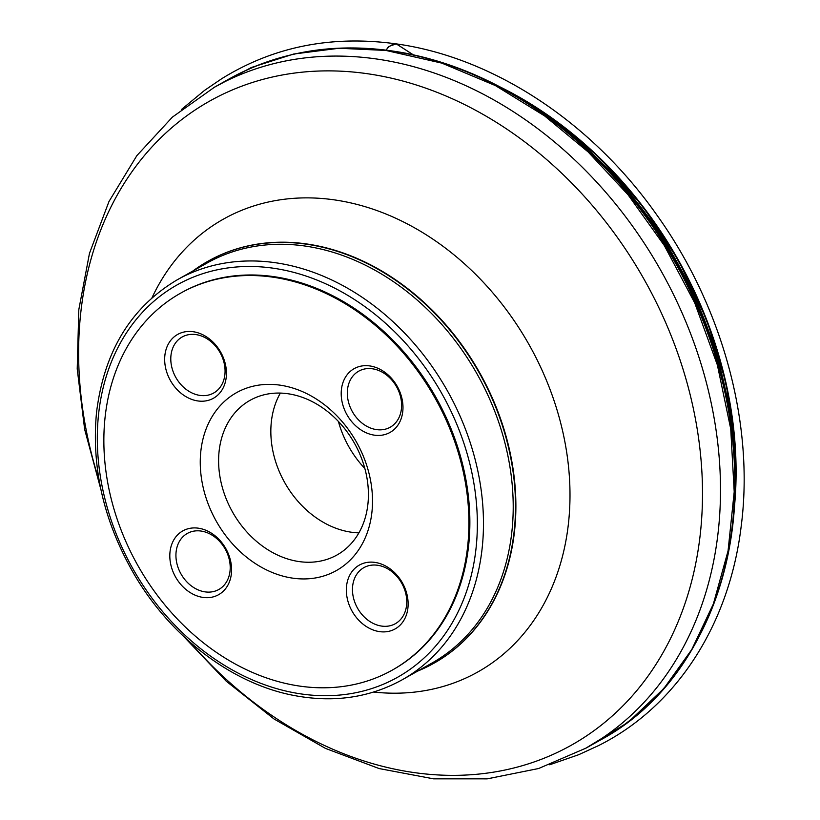 <?xml version="1.0" encoding="UTF-8"?>
<svg xmlns="http://www.w3.org/2000/svg" width="820" height="820" viewBox="0 0 820 820"><rect width="100%" height="100%" fill="white"/><g stroke="black" fill="none" stroke-linecap="round" stroke-linejoin="round"><path stroke-width="1.23" d="M417.739 671.057A230.563 181.937 -119.3 0 0 433.811 663.288A230.563 181.937 -119.3 0 0 479.413 373.151A230.563 181.937 -119.3 0 0 207.829 261.334A230.563 181.937 -119.3 0 0 192.843 271.031M180.461 293.252L181.415 292.719A216.152 170.56 60.7 0 1 436.025 397.546A216.152 170.56 60.7 0 1 393.272 669.55L392.329 670.083A216.152 170.56 -119.3 0 0 435.071 398.079A216.152 170.56 -119.3 0 0 180.461 293.252A216.152 170.56 -119.3 0 0 113.344 506.873A216.152 170.56 -119.3 0 0 291.715 684.741A216.152 170.56 -119.3 0 0 392.329 670.083M199.793 528.428A36.582 28.864 -119.3 0 0 174.404 574.799A36.582 28.864 -119.3 0 0 227.888 585.162A36.582 28.864 -119.3 0 0 199.793 528.428M202.284 531.257A32.144 25.369 -119.3 0 0 187.319 533.441A32.144 25.369 -119.3 0 0 180.964 573.897A32.144 25.369 -119.3 0 0 218.827 589.488A32.144 25.369 -119.3 0 0 228.8 557.713A32.144 25.369 -119.3 0 0 202.284 531.257M378.819 565.472A32.144 25.369 -119.3 0 0 363.854 567.645A32.144 25.369 -119.3 0 0 357.499 608.102A32.144 25.369 -119.3 0 0 395.363 623.692A32.144 25.369 -119.3 0 0 405.346 591.917A32.144 25.369 -119.3 0 0 378.819 565.472M376.339 562.633A36.582 28.864 -119.3 0 0 350.939 609.004A36.582 28.864 -119.3 0 0 404.434 619.366A36.582 28.864 -119.3 0 0 376.339 562.633M373.674 369A32.144 25.369 -119.3 0 0 358.709 371.183A32.144 25.369 -119.3 0 0 352.354 411.63A32.144 25.369 -119.3 0 0 390.217 427.22A32.144 25.369 -119.3 0 0 400.201 395.455A32.144 25.369 -119.3 0 0 373.674 369M371.193 366.171A36.582 28.864 -119.3 0 0 345.794 412.542A36.582 28.864 -119.3 0 0 399.289 422.905A36.582 28.864 -119.3 0 0 371.193 366.171M197.138 334.796A32.144 25.369 -119.3 0 0 182.173 336.979A32.144 25.369 -119.3 0 0 175.818 377.425A32.144 25.369 -119.3 0 0 213.682 393.016A32.144 25.369 -119.3 0 0 223.665 361.251A32.144 25.369 -119.3 0 0 197.138 334.796M194.647 331.967A36.582 28.864 -119.3 0 0 169.258 378.338A36.582 28.864 -119.3 0 0 222.743 388.7A36.582 28.864 -119.3 0 0 194.647 331.967M364.869 468.527A89.339 70.499 60.7 0 1 338.404 421.449M295.702 561.003A88.704 69.997 60.7 0 1 222.497 488.002A88.704 69.997 60.7 0 1 250.049 400.334A88.704 69.997 60.7 0 1 354.527 443.364A88.704 69.997 60.7 0 1 336.989 554.986A88.704 69.997 60.7 0 1 295.702 561.003M288.906 577.505A102.008 80.493 -119.3 0 0 359.713 448.202A102.008 80.493 -119.3 0 0 210.566 419.297A102.008 80.493 -119.3 0 0 288.906 577.505M358.924 532.867A88.704 69.997 60.7 0 1 347.926 531.637A88.704 69.997 60.7 0 1 281.69 476.809A88.704 69.997 60.7 0 1 280.348 393.098M213.456 87.771L251.402 67.476L293.642 54.038L338.978 48.257L385.974 50.45L388.475 46.596L396.214 43.88L413.126 54.715L396.367 43.901C391.97 44.147 388.506 46.33 385.974 50.45L441.877 63.14L495.434 85.598L544.624 115.917L588.135 151.925L628.048 194.791L664.323 245.549L694.755 302.969L717.377 365.002L730.733 428.942L734.207 491.836L728.057 550.917L713.369 603.961L691.772 649.532L663.954 688.41L628.264 722.194L585.019 748.68M402.169 679.811L431.894 663.103A229.457 181.056 -119.3 0 0 503.142 436.332A229.457 181.056 -119.3 0 0 313.793 247.517A229.457 181.056 -119.3 0 0 206.988 263.077L177.263 279.784C130.944 307.285 104.017 351.554 96.514 412.593C91.286 468.589 104.171 523.058 135.146 575.989C171.985 638.175 233.034 684.105 294.411 695.555C333.812 702.924 369.728 697.676 402.169 679.811A229.457 181.056 -119.3 0 0 447.546 391.068A229.457 181.056 -119.3 0 0 177.263 279.784M499.892 86.848A365.136 288.117 60.7 0 1 734.669 504.443M735.13 494.665A365.812 288.66 -119.3 0 0 508.482 91.522M571.243 135.177A365.751 288.609 60.7 0 1 730.446 418.364M714.128 349.648L713.195 346.757A366.458 289.173 -119.3 0 0 623.446 187.124L621.457 184.828A378.389 298.582 60.7 0 1 714.128 349.658L714.128 349.658A378.389 298.582 60.7 0 1 694.786 644.356M406.474 53.443A378.389 298.582 60.7 0 1 621.457 184.828C558.953 113.908 487.152 70.049 406.074 53.259C341.192 41.143 282.111 49.753 228.852 79.109L214.573 87.135A379.096 299.146 60.7 0 1 391.027 61.438A379.096 299.146 60.7 0 1 703.857 373.387A379.096 299.146 60.7 0 1 586.136 748.055L538.617 768.514L487.223 778.856L433.544 778.836L379.117 768.555L325.468 748.393L274.044 718.996L226.228 681.194L183.301 636.074M586.136 748.055L600.424 740.019A379.096 299.146 -119.3 0 0 718.146 365.361A379.096 299.146 -119.3 0 0 405.305 53.413A379.096 299.146 -119.3 0 0 228.852 79.109M190.045 642.224A369.389 291.479 -119.3 0 0 399.627 770.144A369.389 291.479 -119.3 0 0 702.371 483.533A369.389 291.479 -119.3 0 0 381.443 76.086A369.389 291.479 -119.3 0 0 99.148 480.54M151.987 297.814A259.714 204.938 60.7 0 1 344.267 201.546A259.714 204.938 60.7 0 1 569.51 478.747A259.714 204.938 60.7 0 1 373.623 692.049M433.995 663.185A230.563 181.937 -119.3 0 0 434.19 663.083A230.563 181.937 -119.3 0 0 479.782 372.936A230.563 181.937 -119.3 0 0 208.198 261.119A230.563 181.937 -119.3 0 0 208.013 261.231M292.883 692.541A225.018 177.561 -119.3 0 0 449.093 407.304A225.018 177.561 -119.3 0 0 120.058 343.559A225.018 177.561 -119.3 0 0 292.883 692.541M181.343 109.593L204.549 90.385L221.666 78.74C273.48 46.596 331.71 34.983 396.367 43.901C493.691 57.4 591.568 122.487 656.348 214.307C722.328 305.952 754.431 423.489 741.259 525.692C729.585 623.897 676.93 706.666 598.118 745.8L578.684 754.707L549.697 764.773M100.891 489.509L84.655 429.383L77.213 368.887L78.812 309.673L89.472 253.359L108.968 201.525L136.848 155.646L172.395 117.117L214.573 87.135M600.424 740.019C718.187 676.992 767.264 507.395 714.128 349.658M497.238 85.454L550.23 116.758L599.205 157.378L642.562 205.984L678.888 260.996L707.014 320.62L726.018 382.93L735.263 445.875L734.474 507.436"/></g></svg>
